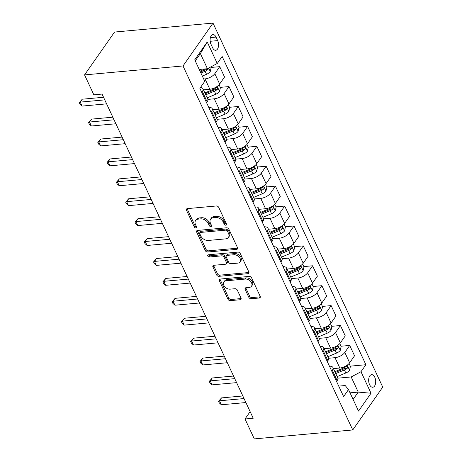 <?xml version="1.0" encoding="UTF-8"?>
<svg xmlns="http://www.w3.org/2000/svg" width="462" height="462" viewBox="0 0 462 462"><rect width="100%" height="100%" fill="white"/><g stroke="black" fill="none" stroke-linecap="round" stroke-linejoin="round"><path stroke-width="0.69" d="M225.854 225.208A1.357 0.947 -145 0 0 226.455 224.89A1.357 0.947 -145 0 0 226.472 224.012L218.722 207.398A1.94 1.351 -145 0 0 216.383 205.977L187.393 208.61A1.94 1.351 -145 0 0 186.532 209.067A1.94 1.351 -145 0 0 186.509 210.32L194.259 226.934A1.357 0.947 -145 0 0 195.894 227.928A1.357 0.947 -145 0 0 196.494 227.61A1.357 0.947 -145 0 0 196.512 226.732L195.507 224.584A6.202 4.331 -145 0 1 195.582 220.559A6.202 4.331 -145 0 1 198.331 219.109L200.745 218.89A6.202 4.331 -145 0 1 208.235 223.423L209.234 225.577A1.357 0.947 -145 0 0 210.874 226.565A1.357 0.947 -145 0 0 211.475 226.253A1.357 0.947 -145 0 0 211.492 225.369L210.487 223.221A6.202 4.331 -145 0 1 210.562 219.196A6.202 4.331 -145 0 1 213.311 217.746L215.725 217.527A6.202 4.331 -145 0 1 223.215 222.066L224.214 224.214A1.357 0.947 -145 0 0 225.854 225.208M374.774 377.252A6.318 3.488 84.8 0 0 371.604 374.665A6.318 3.488 84.8 0 0 368.855 378.239A6.318 3.488 84.8 0 0 369.583 384.667A6.318 3.488 84.8 0 0 372.753 387.254A6.318 3.488 84.8 0 0 375.502 383.679A6.318 3.488 84.8 0 0 374.774 377.252M248.822 297.32A1.94 1.351 -145 0 0 251.161 298.735L259.292 298.002A1.94 1.351 -145 0 0 260.152 297.545A1.94 1.351 -145 0 0 260.175 296.286L251.571 277.835A1.94 1.351 -145 0 0 249.232 276.42L220.241 279.054A1.94 1.351 -145 0 0 219.381 279.504A1.94 1.351 -145 0 0 219.358 280.763L227.962 299.214A1.94 1.351 -145 0 0 230.301 300.635L240.125 299.74A1.94 1.351 -145 0 0 240.985 299.289A1.94 1.351 -145 0 0 241.008 298.03L237.324 290.136A1.94 1.351 -145 0 0 234.985 288.715L230.111 289.16A5.186 3.621 -145 0 1 224.769 286.763A5.186 3.621 -145 0 1 223.914 282.005A5.186 3.621 -145 0 1 226.213 280.792L245.299 279.06A5.186 3.621 -145 0 1 250.641 281.456A5.186 3.621 -145 0 1 251.501 286.215A5.186 3.621 -145 0 1 249.203 287.428L246.021 287.716A1.94 1.351 -145 0 0 245.16 288.167A1.94 1.351 -145 0 0 245.137 289.426L248.822 297.32L249.63 296.159A1.94 1.351 -145 0 0 251.969 297.58L260.106 296.841A1.94 1.351 -145 0 0 260.325 296.806M183.016 65.956L84.558 74.902L93.844 94.814L102.05 94.069L253.216 418.243L245.01 418.988L254.296 438.9L352.754 429.955L183.016 65.956L213.005 23.1L382.738 387.098L352.754 429.955M236.619 249.37A1.94 1.351 -145 0 0 237.48 248.92A1.94 1.351 -145 0 0 237.497 247.661L228.898 229.21A1.94 1.351 -145 0 0 226.553 227.789L197.563 230.423A1.94 1.351 -145 0 0 196.702 230.879A1.94 1.351 -145 0 0 196.679 232.138L205.284 250.589A1.94 1.351 -145 0 0 207.623 252.004L236.619 249.37L237.428 248.21A1.94 1.351 -145 0 0 237.647 248.175M240.234 253.523L248.839 271.974A1.94 1.351 -145 0 1 248.816 273.233A1.94 1.351 -145 0 1 247.955 273.683L218.965 276.316A1.94 1.351 -145 0 1 216.62 274.902L212.942 267.007A1.94 1.351 -145 0 1 212.965 265.748A1.94 1.351 -145 0 1 213.825 265.292L225.583 264.224A1.94 1.351 -145 0 0 226.438 263.773A1.94 1.351 -145 0 0 226.461 262.514L224.018 257.276A1.94 1.351 -145 0 0 221.679 255.861L209.436 256.97A1.357 0.947 -145 0 1 208.039 256.346A1.357 0.947 -145 0 1 207.813 255.099A1.357 0.947 -145 0 1 208.42 254.781L237.895 252.108A1.94 1.351 -145 0 1 240.234 253.523M210.995 44.283L212.63 47.788A6.122 3.378 84.8 0 0 215.696 50.294A6.122 3.378 84.8 0 0 218.364 46.829A6.122 3.378 84.8 0 0 217.66 40.61L216.025 37.104A6.122 3.378 84.8 0 0 212.959 34.598A6.122 3.378 84.8 0 0 210.291 38.057A6.122 3.378 84.8 0 0 210.995 44.283M207.224 41.978L217.25 63.485L207.444 68.717L200.387 53.58L207.224 41.978L194.745 59.817L204.77 81.324L199.867 88.329L343.607 396.575L348.51 389.57L345.183 385.533L338.727 386.117M350.283 366.141L365.892 364.726L222.153 56.48L217.25 63.485M365.892 364.726L360.989 371.731L371.015 393.237L358.535 411.076L348.51 389.57M84.558 74.902L114.547 32.045L213.005 23.1M250.144 411.654L245.01 418.988M200.387 53.58L195.253 60.92M207.444 68.717L199.238 69.462M350.034 392.839L358.241 392.094L351.184 376.963L337.855 378.17M340.996 346.229L349.717 345.437L354.545 355.792L349.642 362.803A7.9 3.604 155 0 1 339.836 368.029L333.425 368.612M349.717 345.437L344.814 352.448A7.9 3.604 155 0 1 335.008 357.675L328.569 358.258M331.71 326.316L340.43 325.525L345.258 335.88L340.355 342.885A7.9 3.604 155 0 1 330.549 348.117L324.139 348.7M340.43 325.525L335.528 332.536A7.9 3.604 155 0 1 325.722 337.762L319.282 338.346M322.424 306.404L331.144 305.613L335.972 315.968L331.069 322.973A7.9 3.604 155 0 1 321.263 328.205L314.853 328.788M331.144 305.613L326.241 312.618A7.9 3.604 155 0 1 316.435 317.85L310.002 318.433M313.138 286.492L321.858 285.701L326.686 296.055L321.783 303.06A7.9 3.604 155 0 1 311.977 308.293L305.573 308.876M321.858 285.701L316.955 292.706A7.9 3.604 155 0 1 307.149 297.938L300.716 298.521M303.852 266.58L312.572 265.789L317.4 276.143L312.497 283.148A7.9 3.604 155 0 1 302.691 288.38L296.286 288.964M312.572 265.789L307.669 272.794A7.9 3.604 155 0 1 297.863 278.026L291.43 278.609M294.565 246.668L303.286 245.876L308.114 256.231L303.211 263.236A7.9 3.604 155 0 1 293.405 268.468L287 269.051M303.286 245.876L298.383 252.881A7.9 3.604 155 0 1 288.577 258.114L282.143 258.697M285.285 226.755L293.999 225.964L298.833 236.319L293.924 243.324A7.9 3.604 155 0 1 284.124 248.556L277.714 249.139M293.999 225.964L289.096 232.969A7.9 3.604 155 0 1 279.291 238.201L272.857 238.785M275.999 206.843L284.719 206.052L289.547 216.407L284.644 223.412A7.9 3.604 155 0 1 274.838 228.644L268.428 229.221M284.719 206.052L279.816 213.057A7.9 3.604 155 0 1 270.01 218.289L263.571 218.873M266.713 186.931L275.433 186.14L280.261 196.494L275.358 203.499A7.9 3.604 155 0 1 265.552 208.732L259.142 209.309M275.433 186.14L270.53 193.145A7.9 3.604 155 0 1 260.724 198.377L254.285 198.96M257.426 167.019L266.147 166.228L270.975 176.582L266.072 183.587A7.9 3.604 155 0 1 256.266 188.819L249.855 189.397M266.147 166.228L261.244 173.233A7.9 3.604 155 0 1 251.438 178.465L245.004 179.048M248.14 147.107L256.86 146.315L261.688 156.67L256.785 163.675A7.9 3.604 155 0 1 246.979 168.907L240.575 169.485M256.86 146.315L251.957 153.32A7.9 3.604 155 0 1 242.152 158.553L235.718 159.136M238.854 127.194L247.574 126.403L252.402 136.758L247.499 143.763A7.9 3.604 155 0 1 237.693 148.989L231.289 149.572M247.574 126.403L242.671 133.408A7.9 3.604 155 0 1 232.865 138.635L226.432 139.224M229.574 107.282L238.288 106.491L243.116 116.846L238.213 123.851A7.9 3.604 155 0 1 228.407 129.077L222.003 129.66M238.288 106.491L233.385 113.496A7.9 3.604 155 0 1 223.579 118.722L217.146 119.311M220.287 87.37L229.002 86.573L233.836 96.928L228.933 103.938A7.9 3.604 155 0 1 219.127 109.165L212.716 109.748M229.002 86.573L224.099 93.584A7.9 3.604 155 0 1 214.293 98.81L207.86 99.399M211.001 67.458L219.721 66.661L224.549 77.015L219.646 84.026A7.9 3.604 155 0 1 209.84 89.253L203.43 89.836M219.721 66.661L214.818 73.672A7.9 3.604 155 0 1 205.013 78.898L203.696 79.019M353.107 399.434L358.241 392.094L371.015 393.237M200.473 87.462A7.9 3.604 155 0 1 202.933 88.768A7.9 3.604 155 0 1 202.333 91.505L201.744 92.354M202.933 88.768L207.761 99.122A7.9 3.604 155 0 1 207.161 101.859L206.572 102.708M208.737 107.351A7.9 3.604 155 0 1 212.22 108.68A7.9 3.604 155 0 1 211.619 111.423L211.03 112.266M212.22 108.68L217.048 119.034A7.9 3.604 155 0 1 216.447 121.777L215.858 122.621M218.024 127.264A7.9 3.604 155 0 1 221.5 128.592A7.9 3.604 155 0 1 220.905 131.335L220.316 132.178M221.5 128.592L226.328 138.946A7.9 3.604 155 0 1 225.733 141.69L225.144 142.533M227.31 147.176A7.9 3.604 155 0 1 230.786 148.504A7.9 3.604 155 0 1 230.192 151.247L229.597 152.09M230.786 148.504L235.614 158.859A7.9 3.604 155 0 1 235.019 161.602L234.425 162.445M236.596 167.094A7.9 3.604 155 0 1 240.073 168.416A7.9 3.604 155 0 1 239.478 171.159L238.883 172.003M240.073 168.416L244.9 178.771A7.9 3.604 155 0 1 244.306 181.514L243.711 182.357M245.876 187.006A7.9 3.604 155 0 1 249.359 188.329A7.9 3.604 155 0 1 248.764 191.072L248.169 191.915M249.359 188.329L254.187 198.683A7.9 3.604 155 0 1 253.592 201.426L252.997 202.269M255.163 206.918A7.9 3.604 155 0 1 258.645 208.241A7.9 3.604 155 0 1 258.044 210.984L257.455 211.827M258.645 208.241L263.473 218.595A7.9 3.604 155 0 1 262.878 221.338L262.283 222.182M264.449 226.83A7.9 3.604 155 0 1 267.931 228.153A7.9 3.604 155 0 1 267.331 230.896L266.741 231.739M267.931 228.153L272.759 238.507A7.9 3.604 155 0 1 272.158 241.251L271.569 242.094M273.735 246.743A7.9 3.604 155 0 1 277.217 248.065A7.9 3.604 155 0 1 276.617 250.808L276.028 251.651M277.217 248.065L282.045 258.42A7.9 3.604 155 0 1 281.445 261.163L280.856 262.006M283.021 266.655A7.9 3.604 155 0 1 286.498 267.977A7.9 3.604 155 0 1 285.903 270.72L285.308 271.564M286.498 267.977L291.326 278.332A7.9 3.604 155 0 1 290.731 281.075L290.142 281.918M292.307 286.567A7.9 3.604 155 0 1 295.784 287.89A7.9 3.604 155 0 1 295.189 290.633L294.594 291.482M295.784 287.89L300.612 298.244A7.9 3.604 155 0 1 300.017 300.987L299.422 301.836M301.594 306.479A7.9 3.604 155 0 1 305.07 307.802A7.9 3.604 155 0 1 304.475 310.545L303.881 311.394M305.07 307.802L309.898 318.156A7.9 3.604 155 0 1 309.303 320.899L308.708 321.748M310.874 326.391A7.9 3.604 155 0 1 314.356 327.714A7.9 3.604 155 0 1 313.762 330.457L313.167 331.306M314.356 327.714L319.184 338.068A7.9 3.604 155 0 1 318.589 340.812L317.995 341.661M320.16 346.304A7.9 3.604 155 0 1 323.643 347.626A7.9 3.604 155 0 1 323.042 350.369L322.453 351.218M323.643 347.626L328.47 357.981A7.9 3.604 155 0 1 327.876 360.724L327.281 361.573M329.446 366.216A7.9 3.604 155 0 1 332.929 367.538A7.9 3.604 155 0 1 332.328 370.281L331.739 371.13M332.929 367.538L337.757 377.893A7.9 3.604 155 0 1 337.156 380.636L336.567 381.485M351.184 376.963L360.989 371.731M226.49 224.053A1.357 0.947 -145 0 1 225.029 223.054L224.024 220.905A6.202 4.331 -145 0 0 216.534 216.372L215.725 217.527M210.562 219.196L211.371 218.035A6.202 4.331 -145 0 1 214.12 216.591L216.534 216.372M195.582 220.559L196.39 219.398A6.202 4.331 -145 0 1 199.139 217.948L201.559 217.729A6.202 4.331 -145 0 1 209.043 222.268L210.048 224.417A1.357 0.947 -145 0 0 211.509 225.41M187.174 208.651A1.94 1.351 -145 0 0 187.318 209.165L195.068 225.779A1.357 0.947 -145 0 0 196.529 226.773M197.343 230.463A1.94 1.351 -145 0 0 197.493 230.977L206.098 249.428A1.94 1.351 -145 0 0 208.437 250.843L237.428 248.21M227.443 231.133A1.357 0.947 -145 0 0 225.803 230.14L200.358 232.455A1.357 0.947 -145 0 0 199.751 232.767A1.357 0.947 -145 0 0 199.74 233.651L200.797 235.92A6.202 4.331 -145 0 0 208.281 240.454L225.681 238.871A6.202 4.331 -145 0 0 228.43 237.428A6.202 4.331 -145 0 0 228.499 233.402L227.443 231.133L228.251 229.978A1.357 0.947 -145 0 0 226.617 228.985L225.803 230.14M199.751 232.767L200.566 231.612A1.357 0.947 -145 0 1 201.166 231.295L226.617 228.985M228.43 237.428L229.239 236.267A6.202 4.331 -145 0 0 229.308 232.242L228.499 233.402M228.251 229.978L229.308 232.242M213.6 265.332A1.94 1.351 -145 0 0 213.75 265.846L217.435 273.741A1.94 1.351 -145 0 0 219.773 275.161L248.764 272.528A1.94 1.351 -145 0 0 248.989 272.488M226.438 263.773L227.252 262.618A1.94 1.351 -145 0 0 227.275 261.359L224.832 256.121A1.94 1.351 -145 0 0 222.488 254.701L210.25 255.815L209.436 256.97M208.587 254.77A1.357 0.947 -145 0 0 210.25 255.815M237.78 263.121A5.186 3.621 -145 0 0 240.078 261.908A5.186 3.621 -145 0 0 239.224 257.149A5.186 3.621 -145 0 0 233.882 254.753L227.154 255.365A1.94 1.351 -145 0 0 226.299 255.815A1.94 1.351 -145 0 0 226.276 257.074L228.719 262.312A1.94 1.351 -145 0 0 231.058 263.727L237.78 263.121M240.078 261.908L240.893 260.753A5.186 3.621 -145 0 0 240.038 255.994A5.186 3.621 -145 0 0 234.69 253.592L233.882 254.753M226.299 255.815L227.108 254.654A1.94 1.351 -145 0 1 227.968 254.204L234.69 253.592M245.801 287.751A1.94 1.351 -145 0 0 245.946 288.265L249.63 296.159M251.501 286.215L252.31 285.06A5.186 3.621 -145 0 0 251.455 280.301A5.186 3.621 -145 0 0 246.107 277.899L245.299 279.06M223.914 282.005L224.723 280.844A5.186 3.621 -145 0 1 227.021 279.637L246.107 277.899M220.016 279.088A1.94 1.351 -145 0 0 220.166 279.608L228.771 298.059A1.94 1.351 -145 0 0 231.11 299.474L240.939 298.579A1.94 1.351 -145 0 0 241.158 298.544M210.764 66.944L211.122 67.718L210.245 71.627A5.232 2.385 155 0 1 206.526 74.313L202.321 76.074M205.186 68.919A5.232 2.385 155 0 1 204.221 69.375L200.017 71.136M200.912 73.048L205.116 71.287A5.232 2.385 -25 0 0 208.021 69.491L208.379 68.22M208.021 69.491L205.659 69.704A2.668 1.219 155 0 1 204.828 70.137L200.416 71.98M103.546 97.274L82.253 99.209L80.226 102.108L104.759 99.879M82.086 106.087L80.001 104.216L79.262 102.628L80.226 102.108L82.086 106.087L106.618 103.858M79.262 102.628L82.253 99.209M219.063 84.748L220.409 87.63L219.531 91.54A5.232 2.385 155 0 1 215.812 94.231L207.167 97.846M205.752 94.82L214.403 91.199A5.232 2.385 -25 0 0 217.307 89.403C217.902 87.849 217.608 87.214 216.418 87.491A5.232 2.385 155 0 1 213.508 89.287L204.862 92.908M217.307 89.403L214.946 89.616A2.668 1.219 155 0 1 214.114 90.05L205.255 93.751M216.886 87.254L216.418 87.491M228.349 104.66L229.695 107.542L228.817 111.452A5.232 2.385 155 0 1 225.098 114.143L216.453 117.758M215.038 114.732L223.683 111.111A5.232 2.385 -25 0 0 226.594 109.315C227.189 107.761 226.894 107.126 225.704 107.403A5.232 2.385 155 0 1 222.794 109.199L214.149 112.82M226.594 109.315L224.232 109.529A2.668 1.219 155 0 1 223.394 109.962L214.541 113.664M226.172 107.167L225.704 107.403M237.635 124.573L238.981 127.454L238.097 131.364A5.232 2.385 155 0 1 234.384 134.055L225.739 137.67M224.324 134.644L232.969 131.029A5.232 2.385 -25 0 0 235.88 129.227C236.475 127.674 236.18 127.038 234.985 127.316A5.232 2.385 155 0 1 232.08 129.117L223.435 132.733M235.88 129.227L233.518 129.441A2.668 1.219 155 0 1 232.681 129.874L223.827 133.576M235.458 127.079L234.985 127.316M112.832 117.186L91.54 119.121L89.513 122.02L114.045 119.791M91.372 125.999L89.287 124.128L88.542 122.54L89.513 122.02L91.372 125.999L115.904 123.77M88.542 122.54L91.54 119.121M122.118 137.099L100.826 139.033L98.799 141.932L123.331 139.703M100.658 145.911L98.573 144.046L97.829 142.452L98.799 141.932L100.658 145.911L125.185 143.682M97.829 142.452L100.826 139.033M131.404 157.011L110.112 158.945L108.085 161.844L132.617 159.615M109.939 165.823L107.86 163.958L107.115 162.364L108.085 161.844L109.939 165.823L134.471 163.594M107.115 162.364L110.112 158.945M246.922 144.485L248.267 147.366L247.384 151.276A5.232 2.385 155 0 1 243.67 153.967L235.019 157.582M233.61 154.556L242.255 150.941A5.232 2.385 -25 0 0 245.166 149.139C245.761 147.586 245.466 146.951 244.271 147.228A5.232 2.385 155 0 1 241.366 149.03L232.721 152.645M245.166 149.139L242.804 149.353A2.668 1.219 155 0 1 241.967 149.786L233.114 153.488M244.745 146.991L244.271 147.228M140.685 176.923L119.392 178.858L117.371 181.757L141.903 179.527M119.225 185.736L117.146 183.87L116.401 182.276L117.371 181.757L119.225 185.736L143.757 183.506M116.401 182.276L119.392 178.858M256.208 164.397L257.548 167.284L256.67 171.194A5.232 2.385 155 0 1 252.951 173.879L244.306 177.495M242.897 174.469L251.542 170.853A5.232 2.385 -25 0 0 254.452 169.052C255.047 167.498 254.747 166.863 253.557 167.14A5.232 2.385 155 0 1 250.652 168.942L242.007 172.557M254.452 169.052L252.09 169.265A2.668 1.219 155 0 1 251.253 169.698L242.4 173.4M254.031 166.903L253.557 167.14M265.488 184.309L266.834 187.197L265.956 191.106A5.232 2.385 155 0 1 262.237 193.792L253.592 197.407M252.183 194.381L260.828 190.766A5.232 2.385 -25 0 0 263.733 188.964C264.333 187.41 264.033 186.775 262.843 187.052A5.232 2.385 155 0 1 259.939 188.854L251.288 192.469M263.733 188.964L261.377 189.177A2.668 1.219 155 0 1 260.539 189.611L251.686 193.312M263.317 186.815L262.843 187.052M274.774 204.221L276.12 207.109L275.242 211.018A5.232 2.385 155 0 1 271.523 213.704L262.878 217.319M261.469 214.293L270.114 210.678A5.232 2.385 -25 0 0 273.019 208.876C273.62 207.322 273.319 206.687 272.13 206.964A5.232 2.385 155 0 1 269.219 208.766L260.574 212.381M273.019 208.876L270.657 209.09A2.668 1.219 155 0 1 269.825 209.523L260.972 213.23M272.603 206.728L272.13 206.964M284.061 224.134L285.406 227.021L284.528 230.931A5.232 2.385 155 0 1 280.809 233.616L272.164 237.231M270.749 234.205L279.4 230.59A5.232 2.385 -25 0 0 282.305 228.788C282.9 227.235 282.605 226.599 281.416 226.877A5.232 2.385 155 0 1 278.505 228.678L269.86 232.294M282.305 228.788L279.943 229.002A2.668 1.219 155 0 1 279.112 229.435L270.253 233.143M281.884 226.64L281.416 226.877M293.347 244.052L294.692 246.933L293.815 250.843A5.232 2.385 155 0 1 290.096 253.528L281.45 257.143M280.036 254.117L288.681 250.502A5.232 2.385 -25 0 0 291.591 248.7C292.186 247.147 291.892 246.512 290.702 246.789A5.232 2.385 155 0 1 287.791 248.591L279.146 252.206M291.591 248.7L289.229 248.914A2.668 1.219 155 0 1 288.392 249.347L279.539 253.055M291.17 246.552L290.702 246.789M149.971 196.835L128.679 198.77L126.652 201.669L151.184 199.44M128.511 205.648L126.426 203.782L125.687 202.189L126.652 201.669L128.511 205.648L153.043 203.424M125.687 202.189L128.679 198.77M159.257 216.753L137.965 218.682L135.938 221.581L160.47 219.352M137.797 225.56L135.713 223.695L134.973 222.101L135.938 221.581L137.797 225.56L162.329 223.337M134.973 222.101L137.965 218.682M168.543 236.665L147.251 238.6L145.224 241.493L169.756 239.264M147.083 245.478L144.999 243.607L144.26 242.013L145.224 241.493L147.083 245.478L171.616 243.249M144.26 242.013L147.251 238.6M177.83 256.577L156.537 258.512L154.51 261.405L179.042 259.176M156.37 265.39L154.285 263.519L153.54 261.925L154.51 261.405L156.37 265.39L180.902 263.161M153.54 261.925L156.537 258.512M187.116 276.49L165.823 278.424L163.796 281.318L188.329 279.088M165.65 285.302L163.571 283.431L162.826 281.837L163.796 281.318L165.65 285.302L190.182 283.073M162.826 281.837L165.823 278.424M302.633 263.964L303.979 266.845L303.095 270.755A5.232 2.385 155 0 1 299.382 273.44L290.737 277.056M289.322 274.03L297.967 270.414A5.232 2.385 -25 0 0 300.877 268.613C301.472 267.059 301.178 266.424 299.982 266.701A5.232 2.385 155 0 1 297.078 268.503L288.432 272.118M300.877 268.613L298.516 268.826A2.668 1.219 155 0 1 297.678 269.259L288.825 272.967M300.456 266.464L299.982 266.701M196.402 296.402L175.11 298.337L173.083 301.23L197.615 299.001M174.936 305.215L172.857 303.343L172.112 301.75L173.083 301.23L174.936 305.215L199.468 302.985M172.112 301.75L175.11 298.337M311.919 283.876L313.265 286.758L312.381 290.667A5.232 2.385 155 0 1 308.668 293.353L300.017 296.968M298.608 293.942L307.253 290.327A5.232 2.385 -25 0 0 310.164 288.525C310.759 286.971 310.464 286.336 309.269 286.613A5.232 2.385 155 0 1 306.364 288.415L297.719 292.03M310.164 288.525L307.802 288.738A2.668 1.219 155 0 1 306.964 289.172L298.111 292.879M309.742 286.376L309.269 286.613M205.682 316.314L184.39 318.249L182.369 321.142L206.901 318.913M184.222 325.127L182.143 323.256L181.399 321.662L182.369 321.142L184.222 325.127L208.755 322.898M181.399 321.662L184.39 318.249M321.206 303.788L322.545 306.67L321.668 310.579A5.232 2.385 155 0 1 317.948 313.265L309.303 316.88M307.894 313.854L316.539 310.239A5.232 2.385 -25 0 0 319.45 308.437C320.045 306.883 319.744 306.248 318.555 306.525A5.232 2.385 155 0 1 315.65 308.327L307.005 311.942M319.45 308.437L317.088 308.656A2.668 1.219 155 0 1 316.251 309.084L307.397 312.791M319.028 306.289L318.555 306.525M214.969 336.226L193.676 338.161L191.649 341.054L216.181 338.825M193.509 345.039L191.424 343.168L190.685 341.574L191.649 341.054L193.509 345.039L218.041 342.81M190.685 341.574L193.676 338.161M330.486 323.7L331.832 326.582L330.954 330.492A5.232 2.385 155 0 1 327.235 333.177L318.589 336.798M317.18 333.766L325.826 330.151A5.232 2.385 -25 0 0 328.73 328.349C329.331 326.796 329.031 326.16 327.841 326.438A5.232 2.385 155 0 1 324.936 328.239L316.285 331.855M328.73 328.349L326.374 328.569A2.668 1.219 155 0 1 325.537 328.996L316.684 332.704M328.315 326.201L327.841 326.438M224.255 356.138L202.962 358.073L200.935 360.966L225.468 358.737M202.795 364.951L200.71 363.08L199.971 361.486L200.935 360.966L202.795 364.951L227.327 362.722M199.971 361.486L202.962 358.073M339.772 343.613L341.118 346.494L340.24 350.404A5.232 2.385 155 0 1 336.521 353.089L327.876 356.71M326.467 353.678L335.112 350.063A5.232 2.385 -25 0 0 338.017 348.261C338.617 346.714 338.317 346.073 337.127 346.35A5.232 2.385 155 0 1 334.217 348.152L325.571 351.767M338.017 348.261L335.655 348.481A2.668 1.219 155 0 1 334.823 348.914L325.97 352.616M337.601 346.119L337.127 346.35M233.541 376.051L212.249 377.985L210.222 380.879L234.754 378.649M212.081 384.863L209.996 382.992L209.257 381.398L210.222 380.879L212.081 384.863L236.613 382.634M209.257 381.398L212.249 377.985M349.058 363.525L350.404 366.406L349.526 370.316A5.232 2.385 155 0 1 345.807 373.001L337.162 376.622M335.747 373.596L344.398 369.975A5.232 2.385 -25 0 0 347.303 368.179C347.898 366.626 347.603 365.985 346.413 366.268A5.232 2.385 155 0 1 343.503 368.064L334.858 371.685M347.303 368.179L344.941 368.393A2.668 1.219 155 0 1 344.109 368.826L335.25 372.528M346.881 366.031L346.413 366.268M242.827 395.963L221.535 397.898L219.508 400.791L244.04 398.562M221.367 404.776L219.283 402.904L218.538 401.311L219.508 400.791L221.367 404.776L245.9 402.546M218.538 401.311L221.535 397.898M339.836 368.029L335.008 357.675M330.549 348.117L325.722 337.762M321.263 328.205L316.435 317.85M311.977 308.293L307.149 297.938M302.691 288.38L297.863 278.026M293.405 268.468L288.577 258.114M284.124 248.556L279.291 238.201M274.838 228.644L270.01 218.289M265.552 208.732L260.724 198.377M256.266 188.819L251.438 178.465M246.979 168.907L242.152 158.553M237.693 148.989L232.865 138.635M228.407 129.077L223.579 118.722M219.127 109.165L214.293 98.81M209.84 89.253L205.013 78.898M207.161 101.859L202.333 91.505M219.646 84.026L214.818 73.672M228.933 103.938L224.099 93.584M216.447 121.777L211.619 111.423M238.213 123.851L233.385 113.496M225.733 141.69L220.905 131.335M247.499 143.763L242.671 133.408M235.019 161.602L230.192 151.247M256.785 163.675L251.957 153.32M244.306 181.514L239.478 171.159M266.072 183.587L261.244 173.233M253.592 201.426L248.764 191.072M275.358 203.499L270.53 193.145M262.878 221.338L258.044 210.984M284.644 223.412L279.816 213.057M272.158 241.251L267.331 230.896M293.924 243.324L289.096 232.969M281.445 261.163L276.617 250.808M303.211 263.236L298.383 252.881M290.731 281.075L285.903 270.72M312.497 283.148L307.669 272.794M300.017 300.987L295.189 290.633M321.783 303.06L316.955 292.706M309.303 320.899L304.475 310.545M331.069 322.973L326.241 312.618M318.589 340.812L313.762 330.457M340.355 342.885L335.528 332.536M327.876 360.724L323.042 350.369M349.642 362.803L344.814 352.448M337.156 380.636L332.328 370.281M210.395 37.613L216.025 37.104M210.175 41.285L217.66 40.61M224.024 220.905L223.215 222.066M214.12 216.591L213.311 217.746M210.048 224.417L209.234 225.577M209.043 222.268L208.235 223.423M201.559 217.729L200.745 218.89M199.139 217.948L198.331 219.109M195.068 225.779L194.259 226.934M187.318 209.165L186.509 210.32M225.029 223.054L224.214 224.214M208.437 250.843L207.623 252.004M206.098 249.428L205.284 250.589M197.493 230.977L196.679 232.138M201.166 231.295L200.358 232.455M248.764 272.528L247.955 273.683M219.773 275.161L218.965 276.316M217.435 273.741L216.62 274.902M213.75 265.846L212.942 267.007M227.275 261.359L226.461 262.514M224.832 256.121L224.018 257.276M222.488 254.701L221.679 255.861M227.968 254.204L227.154 255.365M245.946 288.265L245.137 289.426M227.021 279.637L226.213 280.792M240.939 298.579L240.125 299.74M231.11 299.474L230.301 300.635M228.771 298.059L227.962 299.214M220.166 279.608L219.358 280.763M260.106 296.841L259.292 298.002M251.969 297.58L251.161 298.735M210.268 71.529L208.657 68.07M204.221 69.375L204.06 69.023M206.526 74.313L205.116 71.287M219.554 91.441L217.192 86.388M213.508 89.287L213.138 88.49M215.812 94.231L214.403 91.199M228.84 111.354L226.478 106.3M222.794 109.199L222.424 108.403M225.098 114.143L223.683 111.111M238.121 131.266L235.764 126.213M232.08 129.117L231.71 128.315M234.384 134.055L232.969 131.029M247.407 151.184L245.051 146.125M241.366 149.03L240.991 148.227M243.67 153.967L242.255 150.941M256.693 171.096L254.337 166.037M250.652 168.942L250.277 168.139M252.951 173.879L251.542 170.853M265.979 191.008L263.623 185.949M259.939 188.854L259.563 188.051M262.237 193.792L260.828 190.766M275.265 210.92L272.903 205.861M269.219 208.766L268.849 207.964M271.523 213.704L270.114 210.678M284.552 230.833L282.19 225.774M278.505 228.678L278.136 227.882M280.809 233.616L279.4 230.59M293.838 250.745L291.476 245.686M287.791 248.591L287.422 247.794M290.096 253.528L288.681 250.502M303.118 270.657L300.762 265.598M297.078 268.503L296.708 267.706M299.382 273.44L297.967 270.414M312.404 290.569L310.048 285.51M306.364 288.415L305.988 287.618M308.668 293.353L307.253 290.327M321.691 310.481L319.334 305.422M315.65 308.327L315.275 307.53M317.948 313.265L316.539 310.239M330.977 330.394L328.621 325.335M324.936 328.239L324.561 327.442M327.235 333.177L325.826 330.151M340.263 350.306L337.901 345.247M334.217 348.152L333.847 347.355M336.521 353.089L335.112 350.063M349.549 370.218L347.187 365.159M343.503 368.064L343.133 367.267M345.807 373.001L344.398 369.975"/></g></svg>
